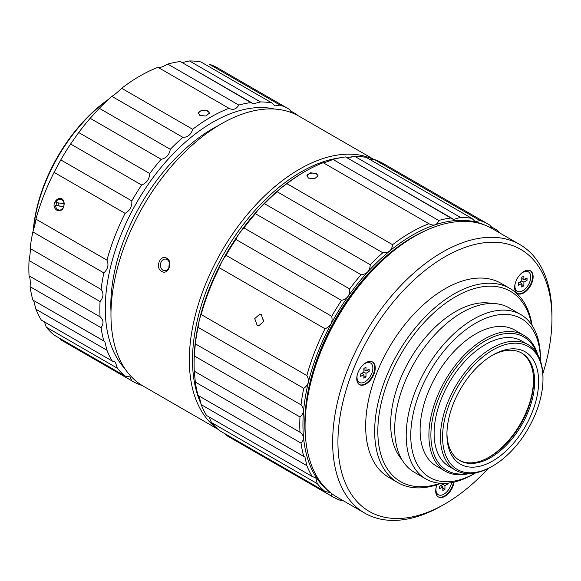 <?xml version="1.0" encoding="UTF-8"?>
<svg xmlns="http://www.w3.org/2000/svg" width="581" height="581" viewBox="0 0 581 581"><rect width="100%" height="100%" fill="white"/><g stroke="black" fill="none" stroke-linecap="round" stroke-linejoin="round"><path stroke-width="0.87" d="M308.496 178.113L314.597 178.752L318.068 175.789L316.427 173.537L310.327 172.768L306.855 175.789L308.496 178.113L314.597 178.752L318.068 175.789L316.427 173.537L310.327 172.768L306.855 175.789L308.496 178.113M306.877 176.072A5.607 3.239 180 0 1 312.455 173.116A5.607 3.239 180 0 1 318.047 176.065A5.607 3.239 180 0 0 312.455 173.116A5.607 3.239 180 0 0 306.877 176.072M111.879 96.337L182.892 137.334C187.757 137.312 191.018 134.632 192.681 129.28A156.943 90.607 -60 0 1 228.987 108.313C233.046 110.361 236.307 109.279 238.776 105.067A156.943 90.607 -60 0 1 251.355 102.525L253.084 103.839L260.499 101.944A156.943 90.607 -60 0 1 271.944 102.968L274.871 105.938L280.042 105.088A156.943 90.607 -60 0 1 289.302 109.301A156.943 90.607 -60 0 1 289.868 109.627L291.437 112.612L289.868 109.627A156.943 90.607 -60 0 0 289.302 109.301L218.296 68.304A156.943 90.607 -60 0 0 209.037 64.092L280.042 105.088A156.943 90.607 -60 0 1 289.302 109.301L218.296 68.304A156.943 90.607 -60 0 0 209.037 64.092L280.042 105.088L274.871 105.938L271.944 102.968L200.939 61.971L271.944 102.968A156.943 90.607 -60 0 0 260.499 101.944L189.486 60.947L182.173 62.581L189.486 60.947A156.943 90.607 -60 0 1 200.939 61.971A156.943 90.607 -60 0 0 189.486 60.947L260.499 101.944L253.084 103.839L180.342 61.528L251.355 102.525A156.943 90.607 -60 0 0 238.776 105.067L167.771 64.07C162.905 66.88 159.637 67.962 157.981 67.316L228.987 108.313C233.046 110.361 236.307 109.279 238.776 105.067L167.771 64.07A156.943 90.607 -60 0 1 180.342 61.528A156.943 90.607 -60 0 0 167.771 64.07C162.905 66.88 159.637 67.962 157.981 67.316L228.987 108.313A156.943 90.607 -60 0 0 192.681 129.28L121.669 88.283C117.616 92.226 114.348 94.914 111.879 96.337L182.892 137.334C187.757 137.312 191.018 134.632 192.681 129.28L121.669 88.283A156.943 90.607 -60 0 1 157.981 67.316A156.943 90.607 -60 0 0 121.669 88.283C117.616 92.226 114.348 94.914 111.879 96.337A156.943 90.607 -60 0 0 99.307 108.313L90.164 118.292L161.169 159.288C166.21 158.264 169.26 154.938 170.313 149.31A156.943 90.607 -60 0 1 182.892 137.334A156.943 90.607 -60 0 0 170.313 149.31L99.307 108.313L90.164 118.292L161.169 159.288C166.21 158.264 169.26 154.938 170.313 149.31L99.307 108.313A156.943 90.607 -60 0 1 111.879 96.337M61.354 340.132A156.943 90.607 -60 0 1 60.787 339.798L131.8 380.795L130.115 376.975L125.104 376.074A156.943 90.607 -60 0 1 117.326 368.209L115.35 362.116L112.322 361.084A156.943 90.607 -60 0 1 106.948 350.241L104.827 341.526L103.854 341.04A156.943 90.607 -60 0 1 101.101 327.691C103.897 323.406 103.549 319.782 100.055 316.805A156.943 90.607 -60 0 1 99.859 309.281A156.943 90.607 -60 0 1 100.055 301.532C103.549 297.327 103.897 293.296 101.101 289.44A156.943 90.607 -60 0 1 103.854 272.917C107.935 268.988 108.967 264.733 106.948 260.135A156.943 90.607 -60 0 1 125.104 213.35C129.977 210.569 132.214 206.422 131.8 200.895A156.943 90.607 -60 0 1 141.626 185.005C146.666 183.044 149.368 179.224 149.724 173.537A156.943 90.607 -60 0 1 161.169 159.288A156.943 90.607 -60 0 0 149.724 173.537L78.711 132.541L70.613 144.008L141.626 185.005C146.666 183.044 149.368 179.224 149.724 173.537L78.711 132.541A156.943 90.607 -60 0 1 90.164 118.292A156.943 90.607 -60 0 0 78.711 132.541L70.613 144.008L141.626 185.005A156.943 90.607 -60 0 0 131.8 200.895L60.787 159.898L54.091 172.354L125.104 213.35C129.977 210.569 132.214 206.422 131.8 200.895L60.787 159.898A156.943 90.607 -60 0 1 70.613 144.008A156.943 90.607 -60 0 0 60.787 159.898L54.091 172.354L125.104 213.35A156.943 90.607 -60 0 0 106.948 260.135L35.935 219.139C35.543 222.341 34.519 226.597 32.848 231.921L103.854 272.917C107.935 268.988 108.967 264.733 106.948 260.135L35.935 219.139A156.943 90.607 -60 0 1 54.091 172.354A156.943 90.607 -60 0 0 35.935 219.139C35.543 222.341 34.519 226.597 32.848 231.921L103.854 272.917A156.943 90.607 -60 0 0 101.101 289.44L30.096 248.443C30.473 250.898 30.125 254.928 29.05 260.535L100.055 301.532C103.549 297.327 103.897 293.296 101.101 289.44L30.096 248.443A156.943 90.607 -60 0 1 32.848 231.921A156.943 90.607 -60 0 0 30.096 248.443C30.473 250.898 30.125 254.928 29.05 260.535L100.055 301.532A156.943 90.607 -60 0 0 99.859 309.281A156.943 90.607 -60 0 0 100.055 316.805L29.05 275.808C30.125 277.377 30.473 281.008 30.096 286.694L101.101 327.691C103.897 323.406 103.549 319.782 100.055 316.805L29.05 275.808A156.943 90.607 -60 0 1 29.05 260.535A156.943 90.607 -60 0 0 29.05 275.808C30.125 277.377 30.473 281.008 30.096 286.694L101.101 327.691A156.943 90.607 -60 0 0 103.854 341.04L32.848 300.043A156.943 90.607 -60 0 1 30.096 286.694A156.943 90.607 -60 0 0 32.848 300.043L104.827 341.526L106.948 350.241L35.935 309.245L106.948 350.241A156.943 90.607 -60 0 0 112.322 361.084L41.316 320.087A156.943 90.607 -60 0 1 35.935 309.245L33.64 300.5L35.935 309.245A156.943 90.607 -60 0 0 41.316 320.087L112.322 361.084L115.35 362.116L117.326 368.209L46.32 327.212L117.326 368.209A156.943 90.607 -60 0 0 125.104 376.074L54.091 335.077A156.943 90.607 -60 0 1 46.32 327.212L44.396 321.867L46.32 327.212A156.943 90.607 -60 0 0 54.091 335.077L125.104 376.074L130.115 376.975L131.8 380.795A156.943 90.607 -60 0 0 132.366 381.129A156.943 90.607 -60 0 1 131.8 380.795L60.787 339.798L60.286 338.65L60.787 339.798A156.943 90.607 -60 0 0 61.354 340.132L132.366 381.129L61.354 340.132M105.277 308.446A152.084 87.804 -60 0 1 163.217 164.815A152.084 87.804 -60 0 1 274.602 109.054A152.084 87.804 -60 0 0 163.217 164.815A152.084 87.804 -60 0 0 105.277 308.446A152.084 87.804 -60 0 0 124.799 368.521A152.084 87.804 -60 0 1 105.277 308.446M141.626 385.334A156.943 90.607 -60 0 1 132.366 381.129A156.943 90.607 -60 0 0 141.626 385.334M296.571 114.355A156.943 90.607 -60 0 1 298.14 115.706A156.943 90.607 -60 0 0 296.571 114.355L296.092 114.639L296.571 114.355L290.377 110.775L296.571 114.355M330.248 492.427A154.699 89.314 -60 0 1 334.983 316.892A154.699 89.314 -60 0 1 484.634 225.014A154.699 89.314 -60 0 0 334.983 316.892A154.699 89.314 -60 0 0 330.248 492.427M496.486 229.771A156.943 90.607 -60 0 1 500.357 233.308A156.943 90.607 -60 0 0 496.486 229.771L495.593 230.555L496.486 229.771L490.509 226.321L496.486 229.771M491.984 228.471L489.783 225.05A156.943 90.607 -60 0 0 489.217 224.716A156.943 90.607 -60 0 1 489.783 225.05L491.984 228.471M479.957 220.504A156.943 90.607 -60 0 1 489.217 224.716L383.533 163.704A156.943 90.607 120 0 0 374.273 159.492L479.957 220.504L475.403 221.71L471.866 218.391L366.175 157.371A156.943 90.607 120 0 0 354.73 156.347L460.413 217.367A156.943 90.607 -60 0 1 471.866 218.391L366.175 157.371A156.943 90.607 120 0 0 354.73 156.347L460.413 217.367L453.383 219.48L345.586 156.928A156.943 90.607 120 0 0 333.007 159.47L438.691 220.489A156.943 90.607 -60 0 1 451.27 217.948L345.586 156.928A156.943 90.607 120 0 0 333.007 159.47L438.691 220.489C437.108 225.167 433.847 226.249 428.901 223.736L323.218 162.716A156.943 90.607 120 0 0 305.061 171.475L305.061 171.475A156.943 90.607 120 0 0 286.912 183.683L392.596 244.695A156.943 90.607 -60 0 1 428.901 223.736L323.218 162.716C324.002 162.847 327.263 161.765 333.007 159.47C327.263 161.765 324.002 162.847 323.218 162.716A156.943 90.607 120 0 0 305.061 171.475L305.061 171.475A156.943 90.607 120 0 0 286.912 183.683L392.596 244.695C391.812 250.513 388.551 253.2 382.806 252.75L277.122 191.737A156.943 90.607 120 0 0 264.544 203.713L370.228 264.733A156.943 90.607 -60 0 1 382.806 252.75L277.122 191.737C278.706 189.805 281.967 187.126 286.912 183.683C281.967 187.126 278.706 189.805 277.122 191.737A156.943 90.607 120 0 0 264.544 203.713L370.228 264.733C370.046 270.819 366.996 274.145 361.084 274.711L255.4 213.692A156.943 90.607 120 0 0 243.947 227.941L349.639 288.953A156.943 90.607 -60 0 1 361.084 274.711L255.4 213.692C257.151 210.758 260.201 207.432 264.544 203.713C260.201 207.432 257.151 210.758 255.4 213.692A156.943 90.607 120 0 0 243.947 227.941L349.639 288.953C350.147 295.104 347.445 298.932 341.541 300.421L235.857 239.408C237.607 235.545 240.302 231.725 243.947 227.941C240.302 231.725 237.607 235.545 235.857 239.408A156.943 90.607 120 0 0 226.031 255.299L331.715 316.311A156.943 90.607 -60 0 1 341.541 300.421L235.857 239.408A156.943 90.607 120 0 0 226.031 255.299L331.715 316.311C332.986 322.31 330.756 326.457 325.019 328.766L219.327 267.754A156.943 90.607 120 0 0 201.179 314.539L306.862 375.558A156.943 90.607 -60 0 1 325.019 328.766L219.327 267.754C220.918 263.077 223.148 258.93 226.031 255.299C223.148 258.93 220.918 263.077 219.327 267.754A156.943 90.607 120 0 0 201.179 314.539L306.862 375.558C309.738 380.628 308.707 384.891 303.769 388.333L198.085 327.321A156.943 90.607 120 0 0 195.332 343.843L301.023 404.855A156.943 90.607 -60 0 1 303.769 388.333L198.085 327.321C198.869 321.504 199.9 317.248 201.179 314.539C199.9 317.248 198.869 321.504 198.085 327.321A156.943 90.607 120 0 0 195.332 343.843L301.023 404.855C304.655 409.198 304.306 413.229 299.97 416.955L194.286 355.935A156.943 90.607 120 0 0 194.09 363.684A156.943 90.607 120 0 0 194.286 371.208L299.97 432.22A156.943 90.607 -60 0 1 299.97 416.955L194.286 355.935L195.332 343.843L194.286 355.935A156.943 90.607 120 0 0 194.09 363.684A156.943 90.607 120 0 0 194.286 371.208L299.97 432.22C304.306 435.699 304.655 439.33 301.023 443.114L195.332 382.095A156.943 90.607 120 0 0 198.085 395.443L303.769 456.455A156.943 90.607 -60 0 1 301.023 443.114L195.332 382.095L194.286 371.208L195.332 382.095A156.943 90.607 120 0 0 198.085 395.443L304.952 457.065L306.862 465.664L201.179 404.645A156.943 90.607 120 0 0 206.553 415.488L312.237 476.507A156.943 90.607 -60 0 1 306.862 465.664L201.179 404.645C199.908 398.646 198.876 395.581 198.085 395.443C198.876 395.581 199.908 398.646 201.179 404.645A156.943 90.607 120 0 0 206.553 415.488L312.237 476.507L315.788 477.836L317.241 483.624L211.557 422.612A156.943 90.607 120 0 0 219.327 430.477L325.019 491.49A156.943 90.607 -60 0 1 317.241 483.624L211.557 422.612L208.971 416.889L211.557 422.612A156.943 90.607 120 0 0 219.327 430.477L325.019 491.49L330.313 492.579L325.019 491.49A156.943 90.607 -60 0 1 317.241 483.624L315.788 477.836L312.237 476.507A156.943 90.607 -60 0 1 306.862 465.664L304.952 457.065L303.769 456.455A156.943 90.607 -60 0 1 301.023 443.114C304.655 439.33 304.306 435.699 299.97 432.22A156.943 90.607 -60 0 1 299.97 416.955C304.306 413.229 304.655 409.198 301.023 404.855A156.943 90.607 -60 0 1 303.769 388.333C308.707 384.891 309.738 380.628 306.862 375.558A156.943 90.607 -60 0 1 325.019 328.766C330.756 326.457 332.986 322.31 331.715 316.311A156.943 90.607 -60 0 1 341.541 300.421C347.445 298.932 350.147 295.104 349.639 288.953A156.943 90.607 -60 0 1 361.084 274.711C366.996 274.145 370.046 270.819 370.228 264.733A156.943 90.607 -60 0 1 382.806 252.75C388.551 253.2 391.812 250.513 392.596 244.695A156.943 90.607 -60 0 1 428.901 223.736C433.847 226.249 437.108 225.167 438.691 220.489A156.943 90.607 -60 0 1 451.27 217.948L453.383 219.48L460.413 217.367A156.943 90.607 -60 0 1 471.866 218.391L475.403 221.71L479.957 220.504A156.943 90.607 -60 0 1 489.217 224.716L383.533 163.704A156.943 90.607 120 0 0 374.273 159.492L479.957 220.504M331.606 493.501L331.715 496.21L226.031 435.198A156.943 90.607 120 0 0 226.597 435.532A156.943 90.607 120 0 1 226.031 435.198L225.305 433.927L226.031 435.198L331.715 496.21A156.943 90.607 -60 0 0 332.281 496.544A156.943 90.607 -60 0 1 331.715 496.21L331.606 493.501M341.541 500.757A156.943 90.607 -60 0 1 332.281 496.544L226.597 435.532L332.281 496.544A156.943 90.607 -60 0 0 341.541 500.757L343.066 500.619L341.541 500.757M303.478 172.39L303.478 172.39A154.699 89.314 120 0 0 194.09 361.854L194.09 363.684L194.09 361.854A154.699 89.314 120 0 1 303.478 172.39L305.061 171.475L303.478 172.39M346.799 157.625L354.73 156.347L346.799 157.625M370.191 159.688L374.273 159.492L370.191 159.688M533.474 377.04A65.392 37.758 -60 0 1 533.489 378.1A65.392 37.758 -60 0 0 533.474 377.04M487.248 458.191A65.392 37.758 -60 0 1 486.348 458.7A65.392 37.758 -60 0 0 487.248 458.191L488.577 457.421A63.511 36.668 -60 0 1 484.728 459.455A63.511 36.668 -60 0 0 488.577 457.421L487.248 458.191M441.262 485.948L441.262 485.309L441.262 485.948M475.592 472.934A91.689 52.936 -60 0 1 410.76 435.496A91.689 52.936 -60 0 1 475.592 323.203A91.689 52.936 -60 0 1 540.424 360.634A91.689 52.936 -60 0 1 540.424 360.801A91.689 52.936 -60 0 0 540.424 360.634L540.424 358.005A94.914 54.796 -60 0 0 520.765 314.553A94.914 54.796 -60 0 1 540.424 358.005L540.424 360.634A91.689 52.936 -60 0 0 475.592 323.203A91.689 52.936 -60 0 0 410.76 435.496A91.689 52.936 -60 0 0 475.592 472.934A91.689 52.936 -60 0 1 475.592 472.934L473.312 474.249A94.914 54.796 -60 0 1 425.858 478.947A94.914 54.796 -60 0 1 425.858 369.356A94.914 54.796 -60 0 1 520.765 314.553L509.283 307.93A94.914 54.796 -60 0 0 414.369 362.726A94.914 54.796 -60 0 0 414.376 472.317A94.914 54.796 -60 0 1 414.369 362.726A94.914 54.796 -60 0 1 509.283 307.93L520.765 314.553A94.914 54.796 -60 0 0 425.858 369.356A94.914 54.796 -60 0 0 425.858 478.947L414.376 472.317L425.858 478.947A94.914 54.796 -60 0 0 473.312 474.249L475.592 472.934A91.689 52.936 -60 0 1 475.592 472.934L473.312 474.249L475.592 472.927A91.689 52.936 -60 0 0 475.73 472.847A91.689 52.936 -60 0 1 475.592 472.927M514.824 330.11A78.471 45.303 120 0 0 454.357 351.135A78.471 45.303 120 0 0 420.107 430.1A78.471 45.303 120 0 0 436.36 466.02A78.471 45.303 120 0 1 420.107 430.1A78.471 45.303 120 0 1 454.357 351.135A78.471 45.303 120 0 1 514.824 330.11L523.619 335.186A78.471 45.303 -60 0 1 537.73 354.722A78.471 45.303 -60 0 0 523.619 335.186L514.824 330.11M360.714 373.932L363.88 372.101L365.994 373.322L365.994 376.982L363.88 375.762L365.994 376.982L363.88 378.202L365.994 376.982L365.994 373.322L369.167 371.491L367.054 370.271L369.167 371.491L369.167 369.051L365.994 370.881L369.167 369.051L369.167 371.491L365.994 373.322L363.88 372.101L363.88 368.441L365.994 367.221L365.994 370.881L363.88 369.661L365.994 370.881L365.994 367.221L363.88 368.441L363.88 372.101L360.714 373.932L360.714 376.372L363.88 374.542L363.88 378.202L363.88 374.542L361.767 373.322L363.88 374.542L360.714 376.372L360.714 373.932M514.904 286.128A11.213 6.471 120 0 0 517.221 291.263A11.213 6.471 120 0 0 528.434 284.792A11.213 6.471 120 0 0 528.434 271.843A11.213 6.471 120 0 0 520.816 273.862A11.213 6.471 120 0 1 528.434 271.843A11.213 6.471 120 0 1 528.434 284.792A11.213 6.471 120 0 1 517.221 291.263A11.213 6.471 120 0 1 514.904 286.128A11.213 6.471 120 0 1 515.158 283.659A11.213 6.471 120 0 0 514.904 286.128M518.601 285.213L521.774 283.383L521.774 287.043L523.888 285.823L521.774 284.603L523.888 285.823L523.888 282.163L527.054 280.332L527.054 277.892L523.888 279.722L527.054 277.892L527.054 280.332L524.941 279.112L527.054 280.332L523.888 282.163L523.888 285.823L521.774 287.043L521.774 283.383L519.661 282.163L521.774 283.383L518.601 285.213L518.601 282.773L521.774 280.943L523.888 282.163L521.774 280.943L521.774 277.282L523.888 276.062L523.888 279.722L521.774 278.502L523.888 279.722L523.888 276.062L521.774 277.282L521.774 280.943L518.601 282.773L518.601 285.213M110.964 314.779A155.817 89.961 -60 0 1 178.977 157.967A155.817 89.961 -60 0 1 299.048 116.222A155.817 89.961 -60 0 0 178.977 157.967A155.817 89.961 -60 0 0 110.964 314.779A155.817 89.961 -60 0 0 143.231 386.104A155.817 89.961 -60 0 1 110.964 314.779M189.333 360.024A155.817 89.961 -60 0 1 255.023 205.71A155.817 89.961 -60 0 1 373.765 159.543A155.817 89.961 -60 0 0 255.023 205.71A155.817 89.961 -60 0 0 189.333 360.024A155.817 89.961 -60 0 0 216.655 428.103A155.817 89.961 -60 0 1 189.333 360.024M166.783 258.284C160.203 253.904 154.72 268.015 161.7 271.371C168.069 275.728 173.552 261.617 166.783 258.284C160.203 253.904 154.72 268.015 161.7 271.371C168.069 275.728 173.552 261.617 166.783 258.284M162.985 270.238A5.854 4.619 95.1 0 1 160.617 263.476A5.854 4.619 95.1 0 1 165.578 259.068A5.854 4.619 95.1 0 1 169.652 265.314A5.854 4.619 95.1 0 1 164.532 270.731A5.854 4.619 95.1 0 1 162.985 270.238A5.854 4.619 95.1 0 1 160.617 263.476A5.854 4.619 95.1 0 1 165.578 259.068A5.854 4.619 95.1 0 1 169.652 265.314A5.854 4.619 95.1 0 1 164.532 270.731A5.854 4.619 95.1 0 1 162.985 270.238M168.831 268.081L169.318 262.394L168.831 268.081M435.953 489.594A11.213 6.471 120 0 0 438.277 494.729A11.213 6.471 120 0 0 446.07 492.557A11.213 6.471 120 0 0 451.604 482.615A11.213 6.471 120 0 1 446.07 492.557A11.213 6.471 120 0 1 438.277 494.729A11.213 6.471 120 0 1 435.953 489.594A11.213 6.471 120 0 1 436.193 487.205A11.213 6.471 120 0 0 435.953 489.594M439.65 488.679L442.824 486.849L442.824 490.509L444.937 489.289L442.824 488.069L444.937 489.289L444.937 485.629L448.104 483.799L448.104 483.123L448.104 483.799L447.109 483.225L448.104 483.799L444.937 485.629L444.937 489.289L442.824 490.509L442.824 486.849L440.71 485.629L442.824 486.849L439.65 488.679L439.65 486.239L442.824 484.409L444.937 485.629L442.824 484.409L442.824 483.392L442.824 484.409L439.65 486.239L439.65 488.679M305.541 437.798A152.084 87.804 -60 0 1 424.972 230.933A152.084 87.804 -60 0 0 305.541 437.798M55.849 202.537A5.461 4.307 95.1 0 1 60.366 199.181A5.461 4.307 95.1 0 1 64.033 203.546A5.461 4.307 95.1 0 1 64.055 203.706L55.849 202.537A5.461 4.307 95.1 0 1 60.366 199.181A5.461 4.307 95.1 0 1 64.033 203.546A5.461 4.307 95.1 0 1 64.055 203.706L55.849 202.537M257.158 325.353L258.698 325.854L263.6 321.438L261.297 314.684L259.743 314.19L254.725 318.591L257.158 325.353L258.698 325.854L263.6 321.438L261.297 314.684L259.743 314.19L254.725 318.591L257.158 325.353M365.464 383.692A13.08 7.553 -60 0 1 359.196 384.484A13.08 7.553 -60 0 0 365.464 383.692A13.08 7.553 -60 0 0 373.939 372.406A13.08 7.553 -60 0 0 372.268 361.847A13.08 7.553 -60 0 1 373.939 372.406A13.08 7.553 -60 0 1 365.464 383.692M367.185 362.043A11.213 6.471 -60 0 1 369.748 362.544L370.54 363.002A11.213 6.471 120 0 0 362.929 365.013A11.213 6.471 120 0 1 370.54 363.002A11.213 6.471 120 0 1 370.547 375.943A11.213 6.471 120 0 1 359.334 382.421A11.213 6.471 120 0 0 370.547 375.943A11.213 6.471 120 0 0 370.54 363.002L369.748 362.544A11.213 6.471 -60 0 0 367.185 362.043M358.542 381.964A11.213 6.471 -60 0 1 356.821 379.989A11.213 6.471 -60 0 0 358.542 381.964L359.334 382.421A11.213 6.471 120 0 1 357.01 377.287A11.213 6.471 120 0 0 359.334 382.421L358.542 381.964M520.206 282.482L520.206 281.843L520.206 282.482M199.871 115.401L198.23 113.07L201.694 110.049L207.795 110.826L209.436 113.07L205.972 116.033L199.871 115.401L198.23 113.07L201.694 110.049L207.795 110.826L209.436 113.07L205.972 116.033L199.871 115.401M198.252 113.36A5.607 3.239 180 0 1 203.822 110.405A5.607 3.239 180 0 1 209.414 113.346A5.607 3.239 180 0 0 203.822 110.405A5.607 3.239 180 0 0 198.252 113.36M521.28 352.834A62.029 35.811 -60 0 1 520.765 424.152A62.029 35.811 -60 0 1 459.259 460.254A62.029 35.811 -60 0 0 520.765 424.152A62.029 35.811 -60 0 0 521.28 352.834M444.414 496.007A13.08 7.553 -60 0 1 438.139 496.799A13.08 7.553 -60 0 0 444.414 496.007A13.08 7.553 -60 0 0 453.47 482.237A13.08 7.553 -60 0 1 444.414 496.007M437.486 494.271A11.213 6.471 -60 0 1 435.772 492.296A11.213 6.471 -60 0 0 437.486 494.271L438.277 494.729L437.486 494.271M110.993 311.808A144.233 83.272 -60 0 1 218.587 125.445A144.233 83.272 -60 0 0 110.993 311.808M533.314 375.224A63.511 36.668 -60 0 1 533.489 379.64A63.511 36.668 -60 0 1 488.577 457.421A63.511 36.668 -60 0 0 533.489 379.64L533.489 378.1L533.489 379.64A63.511 36.668 -60 0 0 533.314 375.224M428.901 435.176A78.471 45.303 -60 0 1 463.151 356.211A78.471 45.303 -60 0 1 523.619 335.186A78.471 45.303 -60 0 0 463.151 356.211A78.471 45.303 -60 0 0 428.901 435.176A78.471 45.303 -60 0 0 445.148 471.104A78.471 45.303 -60 0 1 428.901 435.176M469.121 473.559A78.471 45.303 -60 0 1 445.148 471.104L436.36 466.02L445.148 471.104A78.471 45.303 -60 0 0 469.121 473.559M522.319 278.822L521.774 279.134L522.319 278.822M263.701 320.944L263.803 319.79L263.701 320.944M523.358 292.534A13.08 7.553 -60 0 1 517.09 293.325A13.08 7.553 -60 0 0 523.358 292.534A13.08 7.553 -60 0 0 531.826 281.255A13.08 7.553 -60 0 0 530.155 270.695A13.08 7.553 -60 0 1 531.826 281.255A13.08 7.553 -60 0 1 523.358 292.534M525.071 270.884A11.213 6.471 -60 0 1 527.642 271.385L528.434 271.843L527.642 271.385A11.213 6.471 -60 0 0 525.071 270.884M516.429 290.805A11.213 6.471 -60 0 1 514.715 288.83A11.213 6.471 -60 0 0 516.429 290.805L517.221 291.263L516.429 290.805M401.769 459.382A91.689 52.936 -60 0 1 409.663 360.009A91.689 52.936 -60 0 1 491.78 303.478A91.689 52.936 -60 0 0 409.663 360.009A91.689 52.936 -60 0 0 401.769 459.382M440.994 483.327A112.097 64.723 -60 0 1 397.876 482.637A112.097 64.723 -60 0 1 397.876 353.197A112.097 64.723 -60 0 1 509.973 288.481A112.097 64.723 -60 0 1 532.131 325.476A112.097 64.723 -60 0 0 509.973 288.481L500.989 283.288A112.097 64.723 -60 0 0 388.892 348.012A112.097 64.723 -60 0 0 388.892 477.451A112.097 64.723 -60 0 1 388.892 348.012A112.097 64.723 -60 0 1 500.989 283.288L509.973 288.481A112.097 64.723 -60 0 0 397.876 353.197A112.097 64.723 -60 0 0 397.876 482.637L388.892 477.451L397.876 482.637A112.097 64.723 -60 0 0 440.994 483.327M440.144 483.269A109.86 63.423 -60 0 1 377.999 425.277A109.86 63.423 -60 0 1 450.355 299.949A109.86 63.423 -60 0 1 531.659 324.772A109.86 63.423 -60 0 0 450.355 299.949A109.86 63.423 -60 0 0 377.999 425.277A109.86 63.423 -60 0 0 440.144 483.269M442.301 505.463A155.069 89.532 -60 0 1 364.766 513.139A155.069 89.532 -60 0 1 364.759 334.082A155.069 89.532 -60 0 1 519.835 244.55A155.069 89.532 -60 0 1 551.95 315.541A155.069 89.532 -60 0 0 519.835 244.55L492.245 228.624A155.069 89.532 -60 0 0 414.711 236.307A155.069 89.532 -60 0 1 492.245 228.624L519.835 244.55A155.069 89.532 -60 0 0 364.759 334.082A155.069 89.532 -60 0 0 364.766 513.139L337.176 497.213A155.069 89.532 -60 0 1 305.061 426.229A155.069 89.532 -60 0 1 414.711 236.307A155.069 89.532 -60 0 0 305.061 426.229A155.069 89.532 -60 0 0 337.176 497.213L364.766 513.139A155.069 89.532 -60 0 0 442.301 505.463L444.937 503.938A151.336 87.375 -60 0 1 337.931 442.156A151.336 87.375 -60 0 1 444.937 256.809A151.336 87.375 -60 0 1 551.95 318.591A151.336 87.375 -60 0 1 542.857 373.692A151.336 87.375 -60 0 0 551.95 318.591L551.95 315.541L551.95 318.591A151.336 87.375 -60 0 0 444.937 256.809A151.336 87.375 -60 0 0 337.931 442.156A151.336 87.375 -60 0 0 444.937 503.938A151.336 87.375 -60 0 1 444.937 503.938L442.301 505.463L444.944 503.938A151.336 87.375 -60 0 1 444.937 503.938L442.301 505.463M488.113 468.504A151.336 87.375 -60 0 1 444.944 503.938A151.336 87.375 -60 0 0 488.113 468.504M305.061 424.399A152.832 88.239 -60 0 1 413.127 237.222L414.711 236.307L413.127 237.222A152.832 88.239 -60 0 0 305.061 424.399L305.061 426.229L305.061 424.399M454.066 482.099A13.08 7.553 -60 0 1 447.769 494.162A13.08 7.553 -60 0 1 438.401 496.958A13.08 7.553 -60 0 1 436.999 484.75A13.08 7.553 -60 0 0 438.401 496.958A13.08 7.553 -60 0 0 447.769 494.162A13.08 7.553 -60 0 0 454.066 482.099M365.994 362.638A13.08 7.553 -60 0 1 372.537 361.992A13.08 7.553 -60 0 1 372.537 377.098A13.08 7.553 -60 0 1 359.457 384.644A13.08 7.553 -60 0 1 357.453 374.164A13.08 7.553 -60 0 1 365.994 362.638A13.08 7.553 -60 0 1 372.537 361.992A13.08 7.553 -60 0 1 372.537 377.098A13.08 7.553 -60 0 1 359.457 384.644A13.08 7.553 -60 0 1 357.453 374.164A13.08 7.553 -60 0 1 365.994 362.638M523.888 271.487A13.08 7.553 -60 0 1 530.424 270.833A13.08 7.553 -60 0 1 530.424 285.939A13.08 7.553 -60 0 1 517.344 293.492A13.08 7.553 -60 0 1 515.34 283.012A13.08 7.553 -60 0 1 523.888 271.487A13.08 7.553 -60 0 1 530.424 270.833A13.08 7.553 -60 0 1 530.424 285.939A13.08 7.553 -60 0 1 517.344 293.492A13.08 7.553 -60 0 1 515.34 283.012A13.08 7.553 -60 0 1 523.888 271.487M357.271 374.818A11.213 6.471 120 0 0 357.01 377.287A11.213 6.471 120 0 1 357.271 374.818M192.507 360.024A153.58 88.668 -60 0 1 340.422 157.741A153.58 88.668 -60 0 0 192.507 360.024A153.58 88.668 -60 0 0 200.975 403.686A153.58 88.668 -60 0 1 192.507 360.024M346.094 157.226A153.58 88.668 -60 0 1 351.28 157.153A153.58 88.668 -60 0 0 346.094 157.226M64.193 203.314C62.182 191.033 47.962 204.512 57.025 210.3C61.513 211.542 63.903 209.211 64.193 203.314C62.182 191.033 47.962 204.512 57.025 210.3C61.513 211.542 63.903 209.211 64.193 203.314M56.589 202.646A4.938 3.893 -84.9 0 0 56.234 205.594L58.202 205.768L56.234 205.594A4.938 3.893 -84.9 0 1 56.589 202.646M63.692 206.676A5.461 4.307 95.1 0 1 59.109 210.024A5.461 4.307 95.1 0 1 55.486 205.507L63.692 206.676A5.461 4.307 95.1 0 1 59.109 210.024A5.461 4.307 95.1 0 1 55.486 205.507L63.583 206.64A4.938 3.893 -84.9 0 0 63.946 203.691A4.938 3.893 -84.9 0 1 63.583 206.64L63.692 206.676M446.927 434.465A64.84 37.438 -60 0 1 492.775 355.049A64.84 37.438 -60 0 1 538.631 381.521A64.84 37.438 -60 0 1 492.782 460.929A64.84 37.438 -60 0 1 446.927 434.465A64.84 37.438 -60 0 1 492.775 355.049A64.84 37.438 -60 0 1 538.631 381.521A64.84 37.438 -60 0 1 492.782 460.929A64.84 37.438 -60 0 1 446.927 434.465M491.773 355.645A62.029 35.811 -60 0 1 521.803 353.125A62.029 35.811 -60 0 1 521.803 424.747A62.029 35.811 -60 0 1 459.774 460.559A62.029 35.811 -60 0 1 446.942 433.295A62.029 35.811 -60 0 0 459.774 460.559A62.029 35.811 -60 0 0 521.803 424.747A62.029 35.811 -60 0 0 521.803 353.125A62.029 35.811 -60 0 0 491.773 355.645M440.463 436.977A72.494 41.854 -60 0 1 472.106 364.018A72.494 41.854 -60 0 1 527.969 344.598A72.494 41.854 -60 0 1 542.981 377.788A72.494 41.854 -60 0 0 527.969 344.598L521.629 340.938A72.494 41.854 -60 0 0 465.766 360.358A72.494 41.854 -60 0 0 434.123 433.317A72.494 41.854 -60 0 1 465.766 360.358A72.494 41.854 -60 0 1 521.629 340.938L527.969 344.598A72.494 41.854 -60 0 0 472.106 364.018A72.494 41.854 -60 0 0 440.463 436.977A72.494 41.854 -60 0 0 455.475 470.16A72.494 41.854 -60 0 1 440.463 436.977M491.722 466.572A72.494 41.854 -60 0 1 455.475 470.16L449.135 466.499A72.494 41.854 -60 0 1 434.123 433.317A72.494 41.854 -60 0 0 449.135 466.499L455.475 470.16A72.494 41.854 -60 0 0 491.722 466.572L492.782 465.962A70.998 40.99 -60 0 1 442.577 436.977A70.998 40.99 -60 0 1 492.775 350.023A70.998 40.99 -60 0 1 542.981 379.008A70.998 40.99 -60 0 1 492.782 465.962A70.998 40.99 -60 0 1 442.577 436.977A70.998 40.99 -60 0 1 492.775 350.023A70.998 40.99 -60 0 1 542.981 379.008A70.998 40.99 -60 0 1 492.782 465.962L491.722 466.572M430.891 435.176A77.062 44.49 -60 0 1 476.195 347.002A77.062 44.49 -60 0 1 536.771 353.132A77.062 44.49 -60 0 0 476.195 347.002A77.062 44.49 -60 0 0 430.891 435.176A77.062 44.49 -60 0 0 467.269 473.522A77.062 44.49 -60 0 1 430.891 435.176M364.432 369.974L363.88 370.293L364.432 369.974M362.319 373.634L362.319 373.002L362.319 373.634M58.521 202.922A4.938 3.893 -84.9 0 0 58.202 205.768L63.619 206.545L58.202 205.768A4.938 3.893 -84.9 0 1 58.521 202.922M33.378 230.207A121.066 69.902 -60 0 1 108.03 99.801M33.24 230.672A119.483 68.986 -60 0 1 108.683 99.206M374.041 159.514L299.048 116.222L374.041 159.514M217.795 429.156L143.231 386.104L217.795 429.156M542.981 379.008L542.981 377.788L542.981 379.008"/></g></svg>
